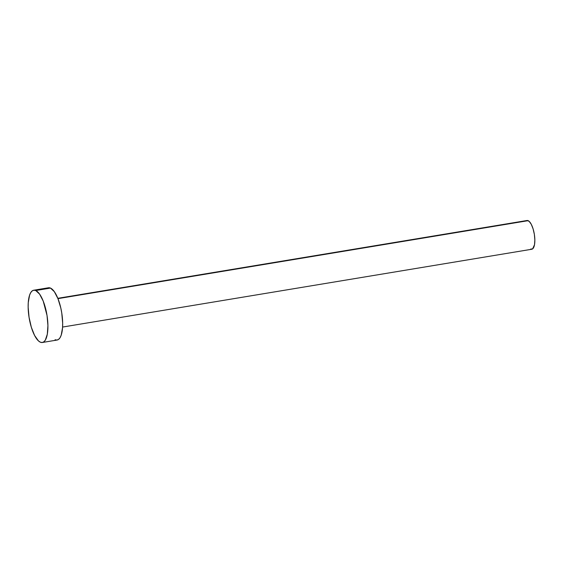 <?xml version="1.0" encoding="UTF-8"?>
<svg xmlns="http://www.w3.org/2000/svg" width="563" height="563" viewBox="0 0 563 563"><rect width="100%" height="100%" fill="white"/><g stroke="black" fill="none" stroke-linecap="round" stroke-linejoin="round"><path stroke-width="0.84" d="M62.584 327.054L531.796 249.247A14.568 4.961 -99.4 0 0 534.533 235.63A14.568 4.961 -99.4 0 0 528.143 220.668L57.954 298.636L60.783 307.919L61.761 313.007L62.662 323.085L62.549 327.694L61.212 335.154L60.037 337.73L58.587 339.39L56.912 340.066L55.083 339.742M35.729 290.529A26.489 9.015 80.6 0 1 47.348 317.736A26.489 9.015 80.6 0 1 42.366 342.487A26.489 9.015 80.6 0 1 40.339 342.184A26.489 9.015 80.6 0 1 28.72 314.977A26.489 9.015 80.6 0 1 33.703 290.226A26.489 9.015 80.6 0 1 35.729 290.529L50.473 288.08L35.729 290.529L39.586 294.104L43.21 301.071L47.025 315.449L47.918 325.527L47.313 334.211L45.3 340.172L43.844 341.832L42.176 342.508L40.339 342.184L38.418 340.868L34.61 335.492L31.317 327.202L29.051 317.258L28.15 307.18L28.263 302.577L29.6 295.111L30.775 292.542L32.225 290.881L33.9 290.198L35.729 290.529M42.366 342.487L57.109 340.038A26.489 9.015 -99.4 0 0 62.092 315.287A26.489 9.015 -99.4 0 0 50.473 288.08A26.489 9.015 -99.4 0 0 48.446 287.784L33.703 290.226M48.636 287.756L50.473 288.08L54.33 291.662L57.947 298.629L528.143 220.668A14.568 4.961 -99.4 0 0 527.031 220.506L57.82 298.313M527.137 220.492L529.199 221.393L531.296 224.348L533.105 228.909L534.357 234.377L534.85 239.922L534.519 244.694L532.612 248.888L530.684 249.078"/></g></svg>
